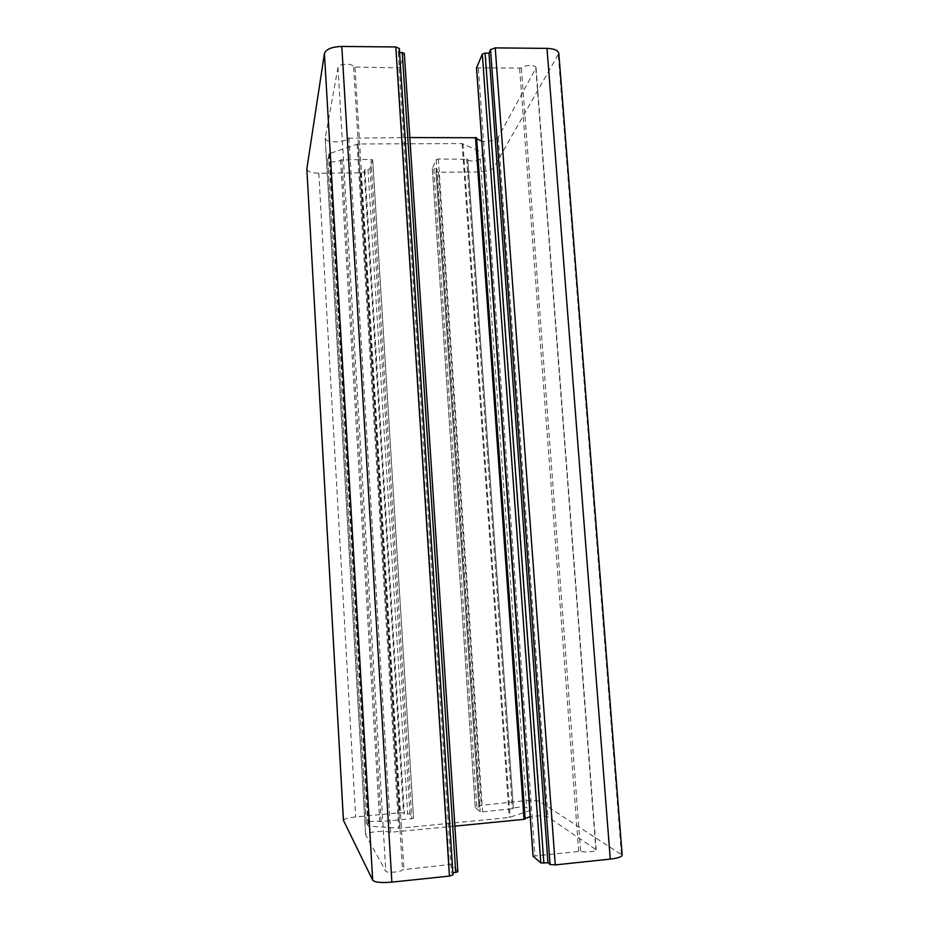 <?xml version="1.0" encoding="UTF-8"?>
<svg xmlns="http://www.w3.org/2000/svg" width="929" height="929" viewBox="0 0 929 929"><rect width="100%" height="100%" fill="white"/><g stroke="black" fill="none" stroke-linecap="round" stroke-linejoin="round"><path stroke-width="0.7" stroke-dasharray="4.64 3.48" d="M306.825 169.217C307.615 171.714 311.61 173.049 318.798 173.2L360.824 172.875L364.261 171.76L364.876 169.566L370.09 168.869L372.703 159.997L370.973 159.405L340.525 159.974C339.062 162.563 327.565 162.482 327.728 159.881L329.307 153.657L358.106 143.983L462.108 143.577L483.057 152.855L480.281 158.754C479.19 161.367 467.566 161.878 467.705 159.289L438.337 158.998L436.154 159.695L432.322 168.532L436.978 169.032L480.096 806.755L478.783 805.617L524.072 800.798C531.899 800.183 537.148 800.438 539.795 801.576L622.186 855.098M436.978 169.032L435.968 171.4L438.569 172.26L479.248 171.946C486.691 171.633 491.534 170.17 493.775 167.534L558.817 53.499M343.428 820.319C344.055 818.925 348.131 817.799 355.668 816.963L399.818 812.724L403.523 812.956L404.382 814.036L409.933 813.85L413.521 818.194L411.779 818.728L379.717 821.631C377.929 820.423 365.852 821.677 366.27 823.036L368.499 826.136L399.737 828.215L509.255 817.474L530.227 810.39L526.638 807.591C525.21 806.337 512.959 807.289 513.389 808.625L482.592 811.865L480.223 811.725L475.253 807.498L480.096 806.755M399.563 52.361L398.274 52.349L399.284 48.796L452.969 874.7L451.517 872.888L452.887 872.737M409.817 137.562L347.469 138.212C345.53 143.043 324.941 143.054 325.196 138.2L337.982 67.457C338.295 63.451 353.322 63.021 353.601 66.993L397.717 67.852L400.318 66.853L404.289 53.464M476.565 67.794L521.378 68.107C524.037 64.74 536.196 64.554 536.045 67.875L498.246 137.295C495.145 140.465 489.653 141.754 481.768 141.173M476.647 138.688L476.577 137.806M533.095 856.201L580.625 851.254C583.853 852.776 596.778 851.579 596.209 849.814L547.971 816.974C544.348 815.627 538.425 815.523 530.204 816.661M454.862 826.148L389.088 832.384C386.58 830.038 364.876 832.198 365.596 834.741L385.79 871.181C386.499 873.306 402.547 871.936 402.466 869.765L449.299 864.585L452.179 864.841L457.8 871.646M372.692 160.09L413.544 818.24L372.703 159.997M513.4 808.671L467.705 159.184L513.4 808.671M364.876 169.566L404.382 814.036M398.274 52.349L451.517 872.888M438.569 172.26L481.419 804.897M479.248 171.946L524.072 800.798M436.003 171.203L478.841 805.71M433.901 169.055L476.856 807.057M493.775 167.534L539.795 801.576M558.317 55.473L621.396 854.099M432.333 168.416L475.288 807.556M436.154 159.695L480.223 811.725M438.337 158.998L482.592 811.865M466.672 158.836L512.343 808.973M480.281 158.754L526.638 807.591M483.254 153.192L530.389 810.193M483.057 152.855L530.227 810.39M462.956 143.716L510.126 817.311M462.108 143.577L509.255 817.474M358.106 143.983L399.737 828.215M357.131 144.134L398.692 828.238M329.307 153.657L368.499 826.136M328.854 154.005L367.989 826.009M327.751 159.672L366.305 823.14M340.525 159.974L379.717 821.631M341.895 159.591L381.18 821.7M370.973 159.405L411.779 818.728M370.09 168.869L409.933 813.85M368.012 169.542L407.68 813.723M364.261 171.76L403.523 812.956M360.824 172.875L399.818 812.724M318.798 173.2L355.668 816.963M400.318 66.853L452.179 864.841M397.717 67.852L449.299 864.585M355.017 67.573L403.918 869.3M353.601 66.993L402.466 869.765M337.982 67.457L385.79 871.181M325.22 137.817L365.654 834.939M347.469 138.212L389.088 832.384M348.921 137.747L390.656 832.477M498.246 137.295L547.971 816.974M535.836 68.746L595.872 849.373M521.378 68.107L580.625 851.254M519.625 68.641L578.697 851.15M478.365 68.374L534.93 855.702M475.253 807.498L432.322 168.532M513.389 808.625L467.705 159.289M530.436 810.251L483.277 153.088M366.27 823.036L327.728 159.881M365.596 834.741L325.196 138.2M525.036 818.751L476.542 138.235M596.209 849.814L536.045 67.875M478.783 805.617L435.968 171.4"/><path stroke-width="1.39" d="M306.837 168.892L343.428 820.319L372.668 880.181C374.828 882.353 381.227 883.003 391.875 882.132L449.439 876.07L453.027 874.851L399.319 48.517L395.8 46.961L341.802 46.45C331.85 46.822 326.056 49.167 324.43 53.499L306.837 168.892L343.475 820.493M402.234 52.384L455.721 872.447L457.846 871.727L404.312 53.29L399.563 52.361M475.497 137.364L524.037 819.332L525.129 819.006L476.577 137.747L409.817 137.562M481.768 141.173L476.647 138.688M546.995 48.378L610.272 859.104C617.89 858.187 621.849 856.852 622.186 855.098L558.817 53.499C558.132 50.363 554.195 48.656 546.995 48.378L495.227 47.89L490.535 49.632L488.968 53.139L485.101 53.104L482.325 54.126L476.565 67.794M610.272 859.104L555.263 864.911L550.061 864.481L547.982 862.751L540.806 862.936L533.095 856.201M530.204 816.661L525.094 818.507M524.037 819.332L454.862 826.148M455.721 872.447L452.887 872.737M488.968 53.139L547.982 862.751M324.43 53.499L372.668 880.181M341.802 46.45L391.875 882.132M395.8 46.961L449.439 876.07M476.542 67.364L533.118 856.433M482.325 54.126L540.806 862.936M485.101 53.104L543.871 863.18M490.535 49.632L550.061 864.481M495.227 47.89L555.263 864.911M457.846 871.727L404.312 53.29M525.129 819.006L476.577 137.747M533.049 856.317L476.496 67.585"/></g></svg>
